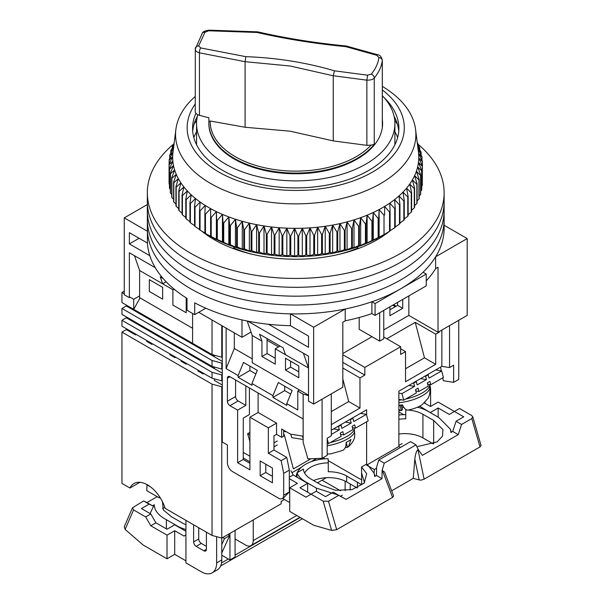 <?xml version="1.0" encoding="UTF-8"?>
<svg xmlns="http://www.w3.org/2000/svg" width="603" height="603" viewBox="0 0 603 603"><rect width="100%" height="100%" fill="white"/><g stroke="black" fill="none" stroke-linecap="round" stroke-linejoin="round"><path stroke-width="0.9" d="M382.325 60.262L382.302 127.029A86.862 50.155 180 0 0 382.596 122.929L382.596 123.615A86.862 50.155 180 0 1 328.967 169.948A86.862 50.155 180 0 1 234.303 159.079A86.862 50.155 180 0 1 208.864 123.615L208.864 122.929A86.862 50.155 180 0 1 208.887 121.851L208.864 122.929A86.862 50.155 180 0 0 273.249 171.373A86.862 50.155 180 0 0 374.252 144.381L371.094 145.104A85.536 49.386 180 0 1 274.252 169.556A85.536 49.386 180 0 1 210.206 121.007L208.887 121.851L208.887 117.804A542.911 313.447 0 0 1 199.427 115.316A7.236 4.176 0 0 1 195.251 111.532L195.319 48.647C195.048 50.592 196.412 51.986 199.427 52.823L199.427 115.316M197.769 114.698A99.171 57.255 0 0 0 196.555 123.615A99.171 57.255 0 0 0 225.605 164.099A99.171 57.255 0 0 0 333.678 176.513A99.171 57.255 0 0 0 394.897 123.615A99.171 57.255 0 0 0 382.325 95.711M376.415 240.152L376.415 238.826M149.83 255.702L129.374 243.891L129.374 232.66L147.426 243.084A148.391 85.671 0 0 0 187.028 298.372L187.028 310.198A148.391 85.671 0 0 0 190.797 312.452A148.391 85.671 0 0 0 194.709 314.63L194.709 302.812A148.391 85.671 0 0 0 290.473 325.673L308.525 336.097L308.525 347.328L268.614 324.286M147.426 243.084L147.426 231.266A148.391 85.671 0 0 0 190.797 288.814A148.391 85.671 0 0 0 290.473 313.854L290.473 325.673M147.426 231.266L124.256 217.887L124.256 294.724L129.374 297.678L129.374 252.763L155.288 267.717M444.125 225.251L467.197 238.577L467.197 315.407L438.027 332.253L408.849 315.407L383.764 329.886M371.998 336.685L342.821 353.531M313.643 404.063L313.643 327.225L345.218 309L345.218 320.819L342.821 322.206L342.821 387.216L313.643 404.063L308.525 401.108L308.525 356.192L303.407 353.237L308.525 368.011L285.49 354.715L283.101 347.818L259.554 334.22L261.943 341.117L252.22 335.502L247.2 321.015M396.05 306.249L393.495 304.771M124.256 217.887L147.336 204.56M408.849 295.907L408.849 315.407M389.907 306.837L389.907 315.708L402.706 308.314L402.706 299.45M359.2 317.495L359.2 329.298L379.671 341.117L379.671 312.746M467.197 238.577L435.63 256.803L435.63 268.621L438.027 267.242L438.027 332.253M397.588 302.404L397.588 305.359L389.907 309.791M247.81 321.135L303.407 353.237M313.643 327.225L290.473 313.854M198.734 312.309L241.984 337.281L241.984 319.907M345.218 309A148.391 85.671 0 0 0 371.9 301.756L375.066 303.588L426.253 274.033L423.08 272.209A148.391 85.671 0 0 0 435.63 256.803M241.984 337.281L251.029 332.057M345.218 320.819A148.391 85.671 0 0 0 371.9 313.583L371.9 301.756M426.253 280.81A148.391 85.671 0 0 0 435.63 268.621M371.9 313.583L375.066 315.407L426.253 285.86L426.253 274.033M402.706 308.314L397.588 305.359M379.671 341.117L383.764 338.758L383.764 310.387M215.037 238.826L215.037 240.152M134.492 255.717L139.61 270.491L162.644 283.787L160.255 276.89L163.194 278.586M139.097 238.275L129.374 243.891M205.819 308.208L194.709 314.63M375.066 303.588L375.066 315.407M358.046 248.632L358.046 247.961A105.683 61.016 180 0 1 339.142 254.308M252.31 254.308A105.683 61.016 180 0 1 233.406 247.961L233.406 248.632M381.081 236.278L381.081 237.348M210.372 237.348L210.372 236.278M394.897 131.816A104.425 60.285 180 0 1 397.641 137.552M358.046 247.961L356.637 247.147M234.816 247.147L233.406 247.961M193.819 137.552A104.425 60.285 180 0 1 196.555 131.816M261.943 341.117L261.943 356.486L275.254 364.167L275.254 348.805L285.49 354.715M308.525 395.199L252.22 362.689L252.22 335.502M298.802 377.764L298.802 365.946L285.49 358.257L285.49 370.084L298.802 377.764M139.61 270.491L139.61 297.678L192.591 328.266M162.644 299.156L149.34 291.475L149.34 279.649L162.644 287.337L162.644 299.156M186.191 297.852L186.191 312.746L172.88 305.065L172.88 289.696L162.644 283.787L166.127 281.782M275.254 358.257L267.061 353.531L267.061 338.554M298.802 371.855L290.608 367.121L290.608 361.212M261.943 356.486L267.061 353.531M275.254 348.805L280.033 346.047M285.49 370.084L290.608 367.121M172.88 289.696L174.003 289.056M173.687 144.034A148.391 85.671 0 0 0 147.336 192.772L147.336 219.364A148.391 85.671 0 0 0 190.797 279.943A148.391 85.671 0 0 0 352.514 298.515A148.391 85.671 0 0 0 444.125 219.364L444.125 228.228A148.391 85.671 0 0 1 352.514 307.387A148.391 85.671 0 0 1 190.797 288.814A148.391 85.671 0 0 1 147.336 228.228L147.336 219.364A148.391 85.671 0 0 0 190.797 279.943A148.391 85.671 0 0 0 352.514 298.515A148.391 85.671 0 0 0 444.125 219.364L444.125 210.5A148.391 85.671 0 0 1 352.514 289.651A148.391 85.671 0 0 1 190.797 271.079A148.391 85.671 0 0 0 352.514 289.651A148.391 85.671 0 0 0 444.125 210.5L444.125 201.636A148.391 85.671 0 0 1 352.514 280.787A148.391 85.671 0 0 1 190.797 262.215A148.391 85.671 0 0 0 352.514 280.787A148.391 85.671 0 0 0 444.125 201.636L444.125 192.772A148.391 85.671 0 0 0 417.864 144.109M147.336 210.5A148.391 85.671 0 0 0 190.797 271.079A148.391 85.671 0 0 1 147.336 210.5M147.336 201.636A148.391 85.671 0 0 0 190.797 262.215A148.391 85.671 0 0 1 147.336 201.636M389.493 231.311A115.098 66.451 180 0 1 214.344 239.753A115.098 66.451 180 0 1 201.658 231.055M147.336 192.772A148.391 85.671 0 0 0 190.797 253.35A148.391 85.671 0 0 0 352.514 271.923A148.391 85.671 0 0 0 444.125 192.772M390.623 230.369A115.098 66.451 180 0 1 390.088 230.813M382.325 86.387A120.163 69.375 180 0 1 415.565 129.404A120.163 69.375 180 0 1 335.547 199.94A120.163 69.375 180 0 1 175.888 129.404A120.163 69.375 180 0 1 195.251 96.435M175.888 129.404L173.001 152.099A123.057 71.048 0 0 0 172.993 152.175A123.057 71.048 0 0 0 172.677 156.637A123.057 71.048 0 0 0 172.842 161.099A123.057 71.048 0 0 0 173.498 165.546A123.057 71.048 0 0 0 174.636 169.963A123.057 71.048 0 0 0 176.257 174.327A123.057 71.048 0 0 0 178.337 178.624A123.057 71.048 0 0 0 180.892 182.837A123.057 71.048 0 0 0 183.892 186.953A123.057 71.048 0 0 0 187.337 190.947A123.057 71.048 0 0 0 191.211 194.807A123.057 71.048 0 0 0 195.493 198.523A123.057 71.048 0 0 0 200.173 202.073A123.057 71.048 0 0 0 205.231 205.45A123.057 71.048 0 0 0 210.651 208.638A123.057 71.048 0 0 0 216.402 211.623A123.057 71.048 0 0 0 222.462 214.389A123.057 71.048 0 0 0 228.816 216.929A123.057 71.048 0 0 0 235.434 219.243A123.057 71.048 0 0 0 242.285 221.301A123.057 71.048 0 0 0 249.356 223.118A123.057 71.048 0 0 0 256.599 224.663A123.057 71.048 0 0 0 264.008 225.952A123.057 71.048 0 0 0 271.531 226.969A123.057 71.048 0 0 0 279.159 227.708A123.057 71.048 0 0 0 286.847 228.168A123.057 71.048 0 0 0 294.573 228.349A123.057 71.048 0 0 0 302.299 228.251A123.057 71.048 0 0 0 310.002 227.874A123.057 71.048 0 0 0 317.653 227.218A123.057 71.048 0 0 0 325.213 226.283A123.057 71.048 0 0 0 332.652 225.077A123.057 71.048 0 0 0 336.504 224.339A123.057 71.048 0 0 0 339.949 223.607A123.057 71.048 0 0 0 347.072 221.874A123.057 71.048 0 0 0 353.999 219.884A123.057 71.048 0 0 0 360.684 217.645A123.057 71.048 0 0 0 367.121 215.173A123.057 71.048 0 0 0 373.272 212.475A123.057 71.048 0 0 0 379.121 209.55A123.057 71.048 0 0 0 384.639 206.422A123.057 71.048 0 0 0 389.802 203.105A123.057 71.048 0 0 0 394.603 199.601A123.057 71.048 0 0 0 399.005 195.937A123.057 71.048 0 0 0 403 192.116A123.057 71.048 0 0 0 406.58 188.159A123.057 71.048 0 0 0 409.716 184.081A123.057 71.048 0 0 0 412.399 179.898A123.057 71.048 0 0 0 414.63 175.624A123.057 71.048 0 0 0 416.387 171.275A123.057 71.048 0 0 0 417.668 166.873A123.057 71.048 0 0 0 418.467 162.433A123.057 71.048 0 0 0 418.784 157.971A123.057 71.048 0 0 0 418.61 153.509A123.057 71.048 0 0 0 418.459 152.099L415.565 129.404M382.325 89.937A108.578 62.689 180 0 1 331.703 186.9A108.578 62.689 180 0 1 217.012 170.935A108.578 62.689 180 0 1 195.251 103.987M195.922 113.289A103.151 59.554 0 0 0 192.576 128.341A103.151 59.554 0 0 0 329.909 184.533A103.151 59.554 0 0 0 398.877 128.341A103.151 59.554 0 0 0 384.058 97.588M417.706 146.197L421 152.031A126.675 73.136 180 0 1 421.113 152.491L417.954 149.062L421.934 156.592A126.675 73.136 180 0 1 422.002 157.059L418.61 153.509L422.371 161.182A126.675 73.136 180 0 1 422.386 161.649L418.784 157.971L422.311 165.772A126.675 73.136 180 0 1 422.273 166.24L418.467 162.433L421.746 170.355A126.675 73.136 180 0 1 421.663 170.822L417.668 166.873L420.69 174.915A126.675 73.136 180 0 1 420.555 175.375L416.387 171.275L419.138 179.415A126.675 73.136 180 0 1 418.949 179.875L414.63 175.624L417.095 183.862A126.675 73.136 180 0 1 416.861 184.307L412.399 179.898L414.578 188.219A126.675 73.136 180 0 1 414.291 188.656L409.716 184.081L411.593 192.478A126.675 73.136 180 0 1 411.261 192.9L406.58 188.159L408.148 196.616A126.675 73.136 180 0 1 407.771 197.03L403 192.116L404.259 200.626A126.675 73.136 180 0 1 403.837 201.025L399.005 195.937L399.94 204.485A126.675 73.136 180 0 1 399.48 204.869L394.603 199.601L395.214 208.186A126.675 73.136 180 0 1 394.709 208.548L389.802 203.105L390.088 211.698A126.675 73.136 180 0 1 389.546 212.045L384.639 206.422L384.601 215.022A126.675 73.136 180 0 1 384.021 215.354L379.121 209.55L378.752 218.143A126.675 73.136 180 0 1 378.141 218.444L373.272 212.475L372.586 221.045A126.675 73.136 180 0 1 371.938 221.324L367.121 215.173L366.104 223.713A126.675 73.136 180 0 1 365.433 223.977L360.684 217.645L359.358 226.148A126.675 73.136 180 0 1 358.657 226.381L353.999 219.884L352.348 228.326A126.675 73.136 180 0 1 351.624 228.537L347.072 221.874L345.127 230.248A126.675 73.136 180 0 1 344.381 230.429L339.949 223.607L337.703 231.906A126.675 73.136 180 0 1 336.941 232.065L332.652 225.077L330.112 233.293A126.675 73.136 180 0 1 329.336 233.421L325.213 226.283L322.394 234.401A126.675 73.136 180 0 1 321.603 234.499L317.653 227.218L314.562 235.23A126.675 73.136 180 0 1 313.764 235.298L310.002 227.874L306.663 235.765A126.675 73.136 180 0 1 305.857 235.811L302.299 228.251L298.711 236.022A126.675 73.136 180 0 1 297.905 236.029L294.573 228.349L290.759 235.984A126.675 73.136 180 0 1 289.945 235.961L286.847 228.168L282.815 235.66A126.675 73.136 180 0 1 282.016 235.615L279.159 227.708L274.93 235.049A126.675 73.136 180 0 1 274.131 234.974L271.531 226.969L267.121 234.152A126.675 73.136 180 0 1 266.338 234.047L264.008 225.952L259.433 232.977A126.675 73.136 180 0 1 258.657 232.841L256.599 224.663L251.881 231.522A126.675 73.136 180 0 1 251.127 231.356L249.356 223.118L244.509 229.796A126.675 73.136 180 0 1 243.77 229.607L242.285 221.301L237.333 227.806A126.675 73.136 180 0 1 236.617 227.587L235.434 219.243L230.391 225.56A126.675 73.136 180 0 1 229.698 225.318L228.816 216.929L223.705 223.072A126.675 73.136 180 0 1 223.042 222.801L222.462 214.389L217.306 220.344A126.675 73.136 180 0 1 216.673 220.05L216.402 211.623L211.208 217.381A126.675 73.136 180 0 1 210.613 217.072L210.651 208.638L205.45 214.216A126.675 73.136 180 0 1 204.884 213.877L204.884 233.105A126.675 73.136 0 0 0 205.45 233.436L210.243 236.21A120.886 69.797 0 0 0 335.781 252.71A120.886 69.797 0 0 0 381.209 236.21L384.608 234.243M422.311 180.983L422.386 161.649M421.746 186.131L422.273 185.468A126.675 73.136 0 0 0 422.311 185L422.311 165.772M420.69 191.174L421.663 190.051A126.675 73.136 0 0 0 421.746 189.583L421.746 170.355M419.138 196.118L420.555 194.596A126.675 73.136 0 0 0 420.69 194.136L420.69 174.915M417.095 200.95L418.949 199.096A126.675 73.136 0 0 0 419.138 198.643L419.138 179.415M414.578 205.661L416.861 203.528A126.675 73.136 0 0 0 417.095 203.083L417.095 183.862M411.593 210.236L414.291 207.877A126.675 73.136 0 0 0 414.578 207.44L414.578 188.219M408.148 214.668L411.261 212.128A126.675 73.136 0 0 0 411.593 211.698L411.593 192.478M404.259 218.949L407.771 216.258A126.675 73.136 0 0 0 408.148 215.844L408.148 196.616M399.94 223.05L403.837 220.253A126.675 73.136 0 0 0 404.259 219.854L404.259 200.626M394.603 227.384L399.48 224.097A126.675 73.136 0 0 0 399.94 223.713L399.94 204.485M389.802 230.881L394.709 227.776A126.675 73.136 0 0 0 395.214 227.406L395.214 208.186M206.844 234.243L210.613 236.293A126.675 73.136 0 0 0 211.208 236.61L216.673 239.278A126.675 73.136 0 0 0 217.306 239.564L223.042 242.029A126.675 73.136 0 0 0 223.705 242.293L228.816 244.712L229.698 244.547A126.675 73.136 0 0 0 230.391 244.788L235.434 247.019L236.617 246.815A126.675 73.136 0 0 0 237.333 247.034L242.285 249.084L243.77 248.828A126.675 73.136 0 0 0 244.509 249.024L249.356 250.893L251.127 250.584A126.675 73.136 0 0 0 251.881 250.742L256.599 252.446L258.657 252.062A126.675 73.136 0 0 0 259.433 252.197L264.008 253.727L266.338 253.268A126.675 73.136 0 0 0 267.121 253.381L271.531 254.745L274.131 254.195A126.675 73.136 0 0 0 274.93 254.27L279.159 255.484L282.016 254.835A126.675 73.136 0 0 0 282.815 254.888L286.847 255.943L289.945 255.19A126.675 73.136 0 0 0 290.759 255.212L294.573 256.132L297.905 255.257A126.675 73.136 0 0 0 298.711 255.242L302.299 256.034L305.857 255.031A126.675 73.136 0 0 0 306.663 254.994L310.002 255.649L313.764 254.519A126.675 73.136 0 0 0 314.562 254.451L317.653 254.994L321.603 253.727A126.675 73.136 0 0 0 322.394 253.629L325.213 254.059L329.336 252.642A126.675 73.136 0 0 0 330.112 252.521L332.652 252.861L336.941 251.285A126.675 73.136 0 0 0 337.703 251.134L339.949 251.383L344.381 249.657A126.675 73.136 0 0 0 345.127 249.476L347.072 249.65L351.624 247.758A126.675 73.136 0 0 0 352.348 247.554L353.999 247.66L358.657 245.602A126.675 73.136 0 0 0 359.358 245.368L360.684 245.429L365.433 243.197A126.675 73.136 0 0 0 366.104 242.941L367.121 242.956L371.938 240.552A126.675 73.136 0 0 0 372.586 240.265L378.141 237.672A126.675 73.136 0 0 0 378.752 237.371L384.021 234.575A126.675 73.136 0 0 0 384.601 234.25L389.546 231.273A126.675 73.136 0 0 0 390.088 230.926L390.088 211.698M384.601 215.022L384.639 206.422M197.369 116.319A103.151 59.554 0 0 0 196.171 118.663A103.151 59.554 0 0 0 192.704 131.296M397.407 124.241A108.578 62.689 0 0 0 394.754 120.51M196.706 120.51A108.578 62.689 0 0 0 194.045 124.241M417.216 142.368L417.653 143.054A126.675 73.136 180 0 1 417.864 143.499L417.268 142.768M417.419 143.929L419.567 147.509A126.675 73.136 180 0 1 419.733 147.969L417.623 145.549M204.884 213.877L205.231 205.45L200.053 210.839A126.675 73.136 180 0 1 199.525 210.485L200.173 202.073L195.025 207.274A126.675 73.136 180 0 1 194.535 206.904L195.493 198.523L190.397 203.535A126.675 73.136 180 0 1 189.953 203.151L191.211 194.807L186.191 199.638A126.675 73.136 180 0 1 185.784 199.231L187.337 190.947L182.407 195.598A126.675 73.136 180 0 1 182.053 195.176L183.892 186.953L179.076 191.422A126.675 73.136 180 0 1 178.767 190.993L180.892 182.837L176.204 187.141A126.675 73.136 180 0 1 175.94 186.696L178.337 178.624L173.807 182.754A126.675 73.136 180 0 1 173.589 182.31L176.257 174.327L171.885 178.3A126.675 73.136 180 0 1 171.719 177.84L174.636 169.963L170.461 173.777A126.675 73.136 180 0 1 170.34 173.317L173.498 165.546L169.526 169.217A126.675 73.136 180 0 1 169.458 168.75L172.842 161.099L169.089 164.627A126.675 73.136 180 0 1 169.066 164.159L172.677 156.637L169.149 160.036A126.675 73.136 180 0 1 169.179 159.569L172.993 152.175L169.707 155.453A126.675 73.136 180 0 1 169.797 154.986L173.792 147.735L170.77 150.893A126.675 73.136 180 0 1 170.905 150.433L173.852 145.398M173.958 144.547L172.322 146.393A126.675 73.136 180 0 1 172.503 145.934L174.116 143.333M199.525 210.485L199.525 229.713A126.675 73.136 0 0 0 200.053 230.067L205.231 233.233M194.535 206.904L194.535 226.125A126.675 73.136 0 0 0 195.025 226.502L199.525 229.434M189.953 203.151L189.953 222.371A126.675 73.136 0 0 0 190.397 222.763L194.535 225.643M185.784 199.231L185.784 218.459A126.675 73.136 0 0 0 186.191 218.866L189.953 221.663M182.053 195.176L182.053 214.404A126.675 73.136 0 0 0 182.407 214.819L185.784 217.502M178.767 190.993L178.767 210.221A126.675 73.136 0 0 0 179.076 210.651L182.053 213.176M175.94 186.696L175.94 205.924A126.675 73.136 0 0 0 176.204 206.362L178.767 208.698M173.589 182.31L173.589 201.53A126.675 73.136 0 0 0 173.807 201.982L175.94 204.078M171.719 177.84L171.719 197.068A126.675 73.136 0 0 0 171.885 197.52L173.589 199.322M170.34 173.317L170.34 192.538A126.675 73.136 0 0 0 170.461 193.005L171.719 194.445M169.458 168.75L169.458 187.978A126.675 73.136 0 0 0 169.526 188.438L170.34 189.455M169.066 164.159L169.066 183.387A126.675 73.136 0 0 0 169.089 183.855L169.458 184.352M398.756 131.296A103.151 59.554 0 0 0 395.282 118.663A103.151 59.554 0 0 0 394.091 116.319M417.864 143.499L417.864 144.675M419.733 147.969L419.733 149.785M421.113 152.491L421.113 155.031M422.002 157.059L422.002 160.421M422.273 166.24L422.273 185.468M421.663 170.822L421.663 190.051M420.555 175.375L420.555 194.596M418.949 179.875L418.949 199.096M416.861 184.307L416.861 203.528M414.291 188.656L414.291 207.877M411.261 192.9L411.261 212.128M407.771 197.03L407.771 216.258M403.837 201.025L403.837 220.253M399.48 204.869L399.48 224.097M394.709 208.548L394.709 227.776M389.546 212.045L389.546 231.273M384.021 215.354L384.021 234.575M379.121 209.55L379.121 237.333M378.752 218.143L378.752 237.371M378.141 218.444L378.141 237.672M373.272 212.475L373.272 240.25M372.586 221.045L372.586 240.265M371.938 221.324L371.938 240.552M367.121 215.173L367.121 242.956M366.104 223.713L366.104 242.941M365.433 223.977L365.433 243.197M360.684 217.645L360.684 245.429M359.358 226.148L359.358 245.368M358.657 226.381L358.657 245.602M353.999 219.884L353.999 247.66M352.348 228.326L352.348 247.554M351.624 228.537L351.624 247.758M347.072 221.874L347.072 249.65M345.127 230.248L345.127 249.476M344.381 230.429L344.381 249.657M339.949 223.607L339.949 251.383M337.703 231.906L337.703 251.134M336.941 232.065L336.941 251.285M332.652 225.077L332.652 252.861M330.112 233.293L330.112 252.521M329.336 233.421L329.336 252.642M325.213 226.283L325.213 254.059M322.394 234.401L322.394 253.629M321.603 234.499L321.603 253.727M317.653 227.218L317.653 254.994M314.562 235.23L314.562 254.451M313.764 235.298L313.764 254.519M310.002 227.874L310.002 255.649M306.663 235.765L306.663 254.994M305.857 235.811L305.857 255.031M302.299 228.251L302.299 256.034M298.711 236.022L298.711 255.242M297.905 236.029L297.905 255.257M294.573 228.349L294.573 256.132M290.759 235.984L290.759 255.212M289.945 235.961L289.945 255.19M286.847 228.168L286.847 255.943M282.815 235.66L282.815 254.888M282.016 235.615L282.016 254.835M279.159 227.708L279.159 255.484M274.93 235.049L274.93 254.27M274.131 234.974L274.131 254.195M271.531 226.969L271.531 254.745M267.121 234.152L267.121 253.381M266.338 234.047L266.338 253.268M264.008 225.952L264.008 253.727M259.433 232.977L259.433 252.197M258.657 232.841L258.657 252.062M256.599 224.663L256.599 252.446M251.881 231.522L251.881 250.742M251.127 231.356L251.127 250.584M249.356 223.118L249.356 250.893M244.509 229.796L244.509 249.024M243.77 229.607L243.77 248.828M242.285 221.301L242.285 249.084M237.333 227.806L237.333 247.034M236.617 227.587L236.617 246.815M235.434 219.243L235.434 247.019M230.391 225.56L230.391 244.788M229.698 225.318L229.698 244.547M228.816 216.929L228.816 244.712M223.705 223.072L223.705 242.293M223.042 222.801L223.042 242.029M222.462 214.389L222.462 242.165M172.322 148.006L172.322 146.393M217.306 220.344L217.306 239.564M216.673 220.05L216.673 239.278M216.402 211.623L216.402 239.399M170.77 153.207L170.77 150.893M211.208 217.381L211.208 236.61M210.613 217.072L210.613 236.293M169.707 158.536L169.707 155.453M205.45 214.216L205.45 233.436M169.149 163.993L169.149 160.036M200.053 210.839L200.053 230.067M169.089 183.855L169.089 164.627M195.025 207.274L195.025 226.502M169.526 188.438L169.526 169.217M190.397 203.535L190.397 222.763M170.461 193.005L170.461 173.777M186.191 199.638L186.191 218.866M171.885 197.52L171.885 178.3M182.407 195.598L182.407 214.819M173.807 201.982L173.807 182.754M179.076 191.422L179.076 210.651M176.204 206.362L176.204 187.141M222.273 325.899L222.273 442.037L227.399 444.999L227.399 462.727A7.236 4.176 60 0 0 232.517 471.591L278.578 498.191A7.236 4.176 60 0 0 282.204 498.545A7.236 4.176 60 0 0 283.696 495.236L283.696 473.363L281.134 460.654L268.343 453.268L268.343 427.851L249.913 417.216L249.913 469.82L237.635 462.727L237.635 410.123L229.954 405.691A3.618 2.088 60 0 1 227.399 401.259L235.585 396.533L235.585 379.98M227.399 378.209A3.618 2.088 60 0 1 228.145 376.551A3.618 2.088 60 0 1 229.954 376.732L227.399 378.209L227.399 401.259M308.525 395.591L303.151 394.166L303.151 442.316L303.121 418.972L229.954 376.732M303.151 394.166L297.776 391.061L299.57 390.028M226.117 328.115L226.117 368.606L238.147 375.548L238.147 377.32L251.964 385.302L251.964 383.523L272.948 395.643L272.948 397.415L286.772 405.397L286.772 403.618L297.776 409.972L297.776 391.061M260.157 460.956L260.157 475.729L272.435 482.822L272.435 468.049L260.157 460.956M278.578 346.883L267.061 340.235M342.821 362.395L364.83 375.104L359.968 377.915L342.821 368.011M383.764 336.979L400.656 346.733L400.656 354.421L405.525 351.609L400.656 348.805M405.525 368.75L424.459 357.82L435.72 364.318L435.72 334.175L415.248 322.356L386.84 338.758M435.72 334.175L439.301 332.11L439.301 331.514M392.726 305.216L395.282 306.693M438.796 331.808L439.301 332.11M430.602 406.445L430.602 388.551L429.788 384.533M424.972 402.095L424.972 403.324M398.869 410.409L401.206 410.605L398.869 409.588M402.111 408.208L403.678 407.146M323.11 457.7L325.04 458.815M328.198 460.639L358.943 478.39A21.716 12.535 60 0 0 361.649 479.679M291.973 472.729L301.394 467.287M311.05 461.71L316.575 458.521M243.265 458.001L249.913 461.838M243.265 452.386L249.913 456.222M283.696 435.004L284.262 434.68L293.39 468.915L310.99 458.755M249.913 463.315L243.265 459.478L243.265 418.105L249.408 414.555L249.408 387.963M282.204 498.545L283.847 497.596L289.327 491.98L289.327 470.114L286.764 457.406L273.973 450.019L273.973 435.833L276.536 434.356L276.536 423.125L268.343 427.851M272.435 476.317L265.787 472.481L265.787 464.204M289.327 470.114L283.696 473.363M286.764 457.406L281.134 460.654M273.973 450.019L268.343 453.268M276.536 423.125L258.107 412.49L249.913 417.216M258.107 412.49L258.107 392.983M243.265 459.478L237.635 462.727M245.82 385.89L245.82 405.397L237.635 410.123M245.82 405.397L238.147 400.965A3.618 2.088 60 0 1 235.585 396.533M303.151 442.316L307.937 458.883L322.092 458.295L322.092 399.186L331.303 393.872L331.303 435.833L327.21 438.2L327.21 455.34L322.092 458.295M226.117 368.606L234.303 348.504L252.22 358.853M251.964 383.523L257.323 370.385L243.499 362.411L238.147 375.548M286.772 403.618L292.123 390.48L278.307 382.506L272.948 395.643M290.669 394.053L284.722 390.616L272.948 397.415M255.868 373.958L249.913 370.521L238.147 377.32M234.303 348.504L234.303 332.841M265.787 472.481L260.157 475.729M364.83 375.104L364.83 367.423L342.821 354.715M342.821 378.895L348.707 401.553L331.303 411.6M359.968 377.915L359.968 408.058L348.707 401.553M435.72 364.318L405.525 381.752L405.525 351.609M424.459 357.82L415.248 322.356M429.999 388.897L430.602 388.551M441.863 330.037L441.863 366.36L449.544 367.566L449.544 325.605L458.755 320.283L458.755 379.393L453.637 382.347L443.311 380.719L442.73 377.855M401.636 406.422L402.872 405.706M441.863 366.36L398.869 391.189L398.869 446.476L400.52 447.426M376.589 468.199L374.297 469.526A21.716 12.535 60 0 1 374.003 472.797M374.297 469.526L366.624 465.094L366.624 421.791M366.624 415.113L366.624 409.806L331.303 430.195M276.536 434.356L281.646 437.311L283.696 436.127L283.696 430.218M303.121 436.15L290.548 434.175L281.646 429.035L281.646 437.311M249.913 370.521L249.913 366.111M284.722 390.616L284.722 386.206M400.656 346.733L364.83 367.423M359.968 408.058L331.303 424.602M398.869 446.476L366.624 465.094M440.559 367.114L441.313 370.845M449.544 367.566L453.637 365.207L453.637 382.347M286.425 431.793L283.696 431.364M398.869 393.111L401.96 393.616L414.593 386.387L413.718 383.101L416.296 381.631L417.17 384.91L426.449 379.604L420.585 378.646M415.814 390.97L418.919 391.475L428.198 386.169L427.323 382.882L429.901 381.413L430.776 384.691L443.409 377.47L441.66 370.905L435.69 369.925M401.96 393.616L403.716 400.173L398.869 399.39M427.384 374.719L428.153 374.847L429.027 378.126L441.66 370.905M428.153 374.847L425.575 376.317L424.829 376.197M426.449 379.604L425.575 376.317M418.919 391.475L418.045 388.196L415.467 389.666L416.341 392.952L403.716 400.173M415.61 381.518L416.296 381.631M414.593 386.387L408.811 385.445M413.718 383.101L413.055 382.995M427.67 384.186L430.776 384.691M398.869 400.211A23.886 8.246 -14.9 0 0 401.666 399.842M405.585 399.103A23.886 8.246 -14.9 0 0 429.555 384.495M330.346 442.549A23.886 8.246 -14.9 0 0 354.308 427.934M331.303 434.431L339.353 429.826L338.471 426.547L341.049 425.07L341.924 428.356L351.21 423.042L345.346 422.085M340.574 434.409L343.68 434.921L352.959 429.607L352.084 426.329L354.662 424.851L355.536 428.138L368.169 420.909L366.413 414.344L360.443 413.372M290.827 434.213L291.739 437.627L303.121 439.481M327.21 438.886L328.469 443.62L327.21 443.409M303.121 438.389L302.548 436.248L303.121 436.346M352.144 418.165L352.906 418.286L353.788 421.572L366.413 414.344M352.906 418.286L350.328 419.763L349.582 419.643M351.21 423.042L350.328 419.763M343.68 434.921L342.805 431.635L340.228 433.112L341.102 436.391L328.469 443.62M340.371 424.957L341.049 425.07M339.353 429.826L333.572 428.884M338.471 426.547L337.808 426.434M352.431 427.625L355.536 428.138M398.869 405.224A22.929 7.914 -14.9 0 0 402.472 404.839C404.018 408.314 405.819 410.07 407.877 410.1L408.359 410.048C415.045 408.517 419.763 406.603 422.515 404.296L427.693 398.749C427.836 398.779 430.957 393.684 429.751 387.209L429.479 385.912M401.251 404.997L402.495 409.656L401.206 410.605M327.21 454.044L330.926 453.825L342.677 450.441C345.15 449.016 346.295 446.348 346.122 442.429A22.929 7.914 -14.9 0 0 350.946 439.436L348.489 446.77L345.233 447.712M416.892 446.733L437.152 441.856L442.481 436.135L442.971 429.638L433.67 420.464L433.67 443.74M357.406 487.774L357.406 482.234L361.649 484.684L361.521 467.024L366.624 464.084M304.598 473.069A25.334 14.63 180 0 1 328.273 462.878L328.273 471.742A25.334 14.63 180 0 1 346.657 476.023L357.406 482.234M403.686 414.676L398.869 411.894M346.657 476.023L346.657 481.933L357.044 487.933M346.657 481.933A25.334 14.63 0 0 0 313.575 480.561M361.521 467.024L366.707 473.664L364.197 483.116L352.054 489.598L335.554 490.314L321.58 485.189L310.831 478.978A25.334 14.63 180 0 1 303.422 469.074L296.978 472.797L296.978 477.184M328.273 462.878L328.138 458.702A32.577 18.806 180 0 0 297.287 472.609M305.706 482.234L305.706 481.933A32.577 18.806 180 0 1 296.978 472.797M296.194 476.739A32.577 18.806 180 0 1 296.978 473.347M305.706 481.933L316.462 488.144L316.462 491.392M338.027 494.98L316.462 488.144M367.453 464.611L374.169 473.295L374.704 476.521L376.491 475.488L382.001 478.669L346.122 499.382L333.21 492.199L325.537 496.631L316.206 491.241L311.08 494.196L299.962 487.782L307.643 483.342L293.171 474.991L290.925 470.739M307.643 492.214L307.643 483.342M249.913 432.389L247.614 433.715L249.913 441.479M419.605 406.143L430.489 412.716M424.113 402.827L430.489 406.512L438.162 402.08L454.406 411.457L459.524 408.502L471.606 415.475L472.76 416.756L471.81 418.55L461.566 424.459L456.056 421.271L463.737 416.839L454.406 411.457L449.288 414.412L438.162 407.99L438.162 417.148M456.056 421.271L452.755 431.454L450.969 432.487L450.441 429.261L438.796 417.51L428.04 411.306A32.577 18.806 180 0 0 417.449 407.221M398.869 415A32.577 18.806 180 0 1 405.766 414.668M398.869 419.281A25.334 14.63 180 0 1 405.766 418.851L405.766 409.987A25.334 14.63 180 0 1 407.123 410.025M408.11 410.085A25.334 14.63 180 0 1 422.922 414.261L422.922 437.906A25.334 14.63 0 0 0 398.869 434.054M422.922 437.906L433.308 443.898M333.21 492.199L338.728 495.38L328.484 501.289L323.17 501.176L311.08 494.196L305.962 497.151L289.726 487.782L289.726 511.419L313.643 525.228L331.612 530.414L336.678 529.66L392.553 497.4L393.616 496.043M282.49 498.38L289.726 502.555M340.612 496.201L342.391 495.169M289.327 477.207L293.171 474.991M289.726 487.782L297.407 483.342L289.327 478.684M249.913 435.049L247.614 433.715M277.305 441.004L273.973 442.926M277.305 444.946L273.973 446.868M438.162 407.99L430.489 412.422M405.766 409.987L406.249 409.701M433.67 420.464L422.922 414.261M402.216 443.529L398.869 445.466M452.755 431.454L458.265 434.635L422.386 455.355L418.18 449.506L416.017 444.848L410.5 441.667L378.767 459.983L384.277 463.172L382.114 470.332L384.639 472.157L393.631 496.05M376.491 475.488L376.604 467.144L378.767 459.983M391.671 490.819L413.251 478.36L414.841 459.102L419.168 479.943L421.218 480.124L424.12 479.174L479.996 446.913L481.051 445.466L472.76 416.756M346.122 499.382L338.728 495.38M382.001 478.669L382.114 470.332M458.265 434.635L461.566 424.459M414.841 459.102C415.392 454.134 416.439 450.976 417.977 449.627L418.18 449.506M384.277 463.172L416.017 444.848M419.168 479.943L413.251 478.36M294.935 173.762A86.862 50.155 180 0 1 273.249 172.059A86.862 50.155 180 0 1 252.981 167.272M382.302 127.029L382.302 60.624A3.618 2.917 -172.1 0 0 378.948 57.549L376.769 55.28L345.73 46.635L346.182 45.986L377.606 54.737C379.875 54.865 381.443 56.712 382.325 60.285L382.302 60.624C381.42 66.797 378.737 72.579 374.252 77.975C373.272 79.453 370.815 80.184 366.873 80.169L333.248 75.744L333.248 140.906L290.111 131.183L245.097 127.263L210.206 121.007M245.097 127.263L245.097 61.694L290.111 66.006L333.248 75.774M378.948 57.549C378.119 63.466 375.548 69.013 371.229 74.177L367.536 75.179L366.873 80.169L366.873 145.346L371.094 145.104M366.873 145.346L333.248 140.906M345.73 46.635C314.962 43.657 285.385 38.931 257.006 32.464L208.676 30.783L204.997 32.245L198.651 45.941L200.709 47.939L245.798 56.659C276.641 57.782 306.203 62.501 334.469 70.822L367.536 75.179M377.606 54.737A3.618 1.025 107.3 0 0 376.769 55.28M245.097 61.694L199.427 52.823A3.618 1.394 101.7 0 1 200.709 47.939M334.469 70.822L333.248 75.744M208.676 30.783A3.618 0.399 -90.4 0 1 208.894 30.15L257.685 31.846C285.928 38.313 315.429 43.024 346.182 45.986L346.19 45.986M257.006 32.464L257.647 31.846M245.798 56.659L245.097 61.672M139.866 482.31L129.954 488.031L121.949 483.418L121.949 332.11L126.306 329.592L126.306 328.71M126.306 316.884L126.306 317.773L121.949 320.283L121.949 326.193L212.037 378.209L212.037 372.3L221.768 374.953L222.273 374.659M126.306 305.065L126.306 305.955L121.949 308.465L121.949 314.374L212.037 366.383L212.037 360.473L221.768 363.134L222.273 362.84M124.256 291.174L121.949 292.508L121.949 302.555L133.723 309.354L133.723 299.307L129.374 296.789M121.949 292.508L124.256 293.834M139.61 295.907L133.723 299.307M129.954 488.031A27.143 15.67 60 0 1 133.972 483.546A27.143 15.67 60 0 1 165.139 508.344L212.037 535.426L212.037 384.119L121.949 332.11M326.321 477.719L317.48 482.822M284.465 499.518L281.141 501.44L281.141 503.807L221.768 538.087L212.037 535.426M222.273 356.931L221.768 357.225L221.768 325.605M222.273 368.75L221.768 369.044L221.768 363.134M222.273 380.568L221.768 380.87L221.768 374.953M185.935 520.351L185.935 562.908L201.289 571.772A21.716 12.535 -120 0 0 212.15 572.85L217.268 569.895A21.716 12.535 -120 0 0 221.768 559.953L221.768 386.779L222.273 386.485M212.037 384.119L221.768 386.779M222.273 385.008L214.344 380.425L214.344 378.835M203.852 373.476L203.083 373.92L197.965 370.966L197.965 370.084M186.96 363.73L186.191 364.167L181.073 361.212L181.073 360.33M175.699 357.225L174.93 357.669L169.812 354.715L169.812 353.825M152.665 343.929L151.896 344.373L146.778 341.419L146.778 340.529M136.286 334.469L135.517 334.914L126.306 329.592M296.751 515.475L253.245 540.597L253.245 519.914M253.245 540.597A10.862 6.271 60 0 1 250.999 545.564A10.862 6.271 60 0 1 245.564 545.029L235.072 538.969M212.15 572.85A21.716 12.535 -120 0 0 216.643 562.908L216.643 536.685M206.407 532.178L206.407 549.318A3.618 2.088 60 0 1 205.661 550.969A3.618 2.088 60 0 1 203.852 550.795L196.171 546.363A3.618 2.088 60 0 1 193.616 541.924L193.616 524.783M206.407 546.363L201.289 543.401A3.618 2.088 60 0 1 198.734 538.969L198.734 527.738M221.768 555.227L229.954 559.953L235.072 556.999L235.072 530.399M229.954 559.953L229.954 533.354M340.446 490.759L322.085 480.161M345.12 481.119L345.12 490.676M350.237 484.005L350.237 489.998M173.649 289.259L175.744 290.465M221.768 357.225L212.037 354.564L212.037 319.989M221.768 369.044L212.037 366.383M221.768 380.87L212.037 378.209M212.037 354.564L133.723 309.354L140.024 297.92M135.517 334.914L135.517 334.024M151.896 331.665L151.896 332.547L135.517 323.095L135.517 322.206M145.753 329.004L145.753 328.115M145.753 317.186L145.753 316.296M135.517 310.387L135.517 311.269L126.306 305.955M146.778 329.592L146.778 328.71M151.896 319.839L151.896 320.728L146.778 317.773L146.778 316.884M151.896 344.373L151.896 343.484M162.132 338.464L162.132 337.574M162.132 326.638L162.132 325.756M174.93 344.961L174.93 345.851L169.812 342.896L169.812 342.007M174.93 333.142L174.93 334.024L169.812 331.07L169.812 330.188M174.93 357.669L174.93 356.78M186.191 351.466L186.191 352.348L181.073 349.393L181.073 348.511M186.191 339.64L186.191 340.529L181.073 337.574L181.073 336.685M186.191 364.167L186.191 363.285M196.427 358.257L196.427 357.375M196.427 346.439L196.427 345.549M203.083 361.212L203.083 362.101L197.965 359.147L197.965 358.257M203.083 349.393L203.083 350.283L197.965 347.328L197.965 346.439M203.083 373.92L203.083 373.038M213.319 368.011L213.319 366.737M213.319 356.192L213.319 354.918M214.344 367.016L214.344 368.606L203.083 362.101M222.273 361.363L214.344 356.78L214.344 355.197M192.591 313.47L192.591 343.333M146.778 317.773L135.517 311.269M169.812 331.07L151.896 320.728M181.073 349.393L174.93 345.851M181.073 337.574L174.93 334.024M197.965 347.328L186.191 340.529M121.949 308.465L212.037 360.473M214.344 356.78L203.083 350.283M197.965 359.147L186.191 352.348M169.812 342.896L151.896 332.547M212.037 372.3L121.949 320.283M222.273 373.182L214.344 368.606M135.517 323.095L126.306 317.773M162.531 508.457L164.845 507.44M162.448 501.696L163.3 509.942L171.516 516.756L182.264 522.967A25.334 14.63 180 0 0 185.935 524.716M221.52 562.946L228.333 559.019M235.072 555.122L300.249 517.495M221.768 544.63L224.497 538.577L229.615 535.622L221.768 553.019M302.427 518.753L220.638 565.976M185.935 531.288L174.704 524.806L167.023 529.238L155.906 522.816L150.788 513.952L141.456 508.563L149.137 504.131L143.62 500.95L132.487 507.779L124.263 526.766L125.138 529.419L143.107 544.984L167.023 558.793L174.704 554.353L185.935 560.843M229.615 535.622L227.821 534.59M150.102 513.552L154.217 504.741C154.579 510.681 158.642 515.671 166.398 519.711L166.398 528.876M185.935 529.532A32.577 18.806 180 0 1 177.146 525.922L166.398 519.711M185.935 534.725L184.058 536.112L174.704 530.715L174.704 554.353M224.497 538.577L222.703 537.544M174.704 530.715L167.023 535.147L150.788 525.771L155.906 522.816M150.788 525.771L145.67 516.907L150.788 513.952M145.67 516.907L133.58 509.927L132.487 507.779M154.217 504.741L152.438 505.774L149.137 504.131M152.438 505.774L146.921 502.585L157.187 496.661M167.023 535.147L167.023 558.793M146.921 502.585L143.62 500.95M147.026 484.601L146.778 490.654L159.32 497.897L159.32 496.344M146.778 484.744L150.675 486.99M159.32 497.897L160.059 497.467M289.327 491.98L283.696 495.236M238.147 400.965L229.954 405.691M398.869 402.744A23.374 8.065 -14.9 0 0 428.009 391.46A23.374 8.065 -14.9 0 0 429.751 387.209M399.955 405.133L401.41 410.605M327.21 445.745A23.374 8.065 -14.9 0 0 354.504 430.648C354.76 436.399 355.86 439.399 348.489 446.77M347.501 447.441L346.16 442.406M364.498 482.777L361.649 473.069M331.612 530.414L323.17 501.176M382.317 470.212L392.553 497.4M336.678 529.66L328.484 501.289M471.81 418.55L479.996 446.913M424.12 479.174L417.977 449.627M371.229 74.177A3.618 2.698 39.9 0 1 374.252 77.975L374.252 144.381M195.319 48.647A3.618 2.947 13.5 0 1 195.387 48.082L195.387 48.082A3.618 2.947 13.5 0 1 198.651 45.941M204.997 32.245A3.618 2.714 -145.1 0 0 202.291 33.165L202.291 33.165A3.618 2.714 -145.1 0 0 201.907 34.446M221.768 559.953L216.643 562.908M198.734 538.969L193.616 541.924M201.289 543.401L196.171 546.363M206.407 549.318L203.852 550.795M125.138 529.419L133.58 509.927M394.897 144.728L394.897 123.615M196.555 144.728L196.555 123.615M354.504 430.648L354.232 429.351M451.368 432.253L450.441 429.261M375.104 476.287L374.169 473.295M382.596 122.929L382.325 118.942M195.251 49.197L202.291 33.165C202.623 31.853 204.824 30.843 208.894 30.15M250.999 545.564L299.932 517.314M174.011 513.47L171.358 511.939"/></g></svg>
